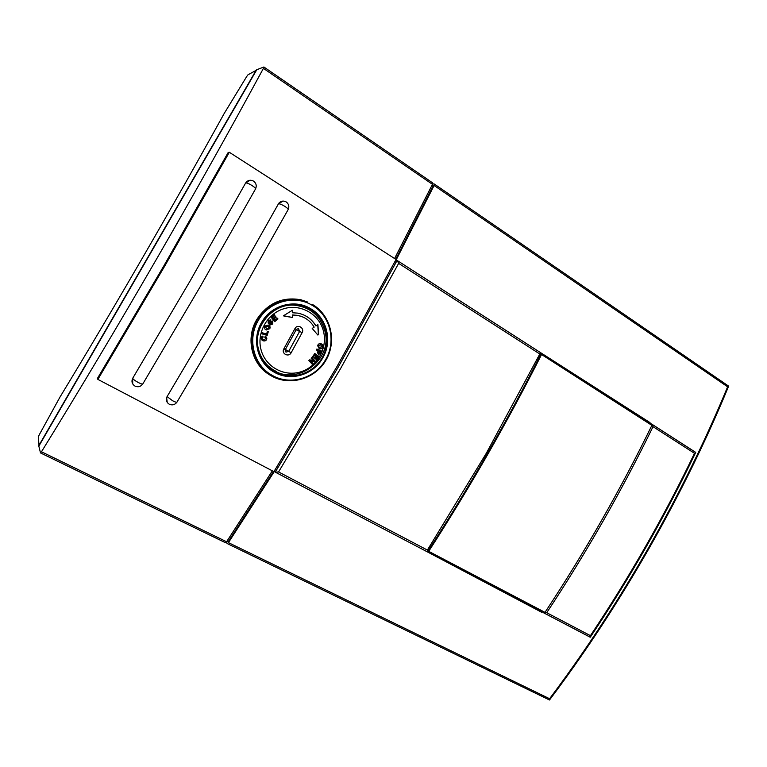 <?xml version="1.0" encoding="UTF-8"?>
<svg xmlns="http://www.w3.org/2000/svg" width="767" height="767" viewBox="0 0 767 767"><rect width="100%" height="100%" fill="white"/><g stroke="black" fill="none" stroke-linecap="round" stroke-linejoin="round"><path stroke-width="1.15" d="M434.41 184.128L728.64 386.156L727.615 386.817L434.122 185.48L395.964 260.281L397.268 260.54L398.639 263.378L340.606 368.534L278.555 471.935L427.392 550.064L486.268 453.326L539.805 353.999L541.377 353.184L397.421 260.655M651.777 424.161L695.717 452.453L694.499 453.307L653.024 426.682C637.569 458.398 620.896 489.931 602.996 521.272C585.087 552.614 566.324 583.093 546.718 612.708L543.563 612.469M278.555 471.935L275.363 472.194L274.461 471.283L228.432 542.633L549.584 698.727L549.508 699.993L227.348 543.611M432.674 183.802L434.333 184.042L434.122 185.48M228.432 542.633L227.253 543.582L226.14 542.346M542.394 611.855L543.429 612.67M651.231 424.074L650.502 423.605M651.317 423.892L653.024 426.682M546.718 612.708L590.427 635.651L590.283 637.185L543.813 612.9M275.497 472.251L427.392 551.885L427.392 550.064M426.011 551.157L541.655 612.258L542.279 611.798M541.253 353.434L541.56 354.507C507.524 421.86 469.912 487.467 428.705 551.339L427.603 551.655M427.928 551.837L544.167 612.795L427.928 551.837M649.917 423.231L650.033 422.627L540.006 352.293M651.816 424.458L541.588 353.616L651.806 424.448L651.873 425.359C620.426 489.806 584.809 552.135 545.001 612.363L544.177 612.795M303.502 306.263L304.758 307.097M307.807 302.093L300.923 299.772C282.304 296.532 267.549 303.166 256.677 319.676C245.507 338.228 251.499 363.98 269.131 374.555L270.262 375.245M275.161 469.625L276.36 470.257L338.199 367.172L396.069 262.352L394.938 261.624M132.72 383.922L132.653 378.361L190.12 280.933L245.68 182.91L250.138 180.216M167.216 402.33L166.631 397.546L167.091 396.606L223.878 300.587L278.479 203.782L283.138 201.059M299.312 304.959L308.602 309.35M276.59 371.659L267.616 366.655M39.04 445.809L38.369 436.845L39.175 434.927L60.104 396.875C87.946 350.979 115.846 303.885 143.822 255.574C171.789 207.272 198.586 159.881 224.232 113.42L246.744 76.46L248.009 74.773L256.542 70.123M164.704 266.139L229.314 152.269L396.069 259.486L337.039 366.453L273.905 471.647L97.879 379.397L164.704 266.139M263.944 67.065L432.665 182.901L432.454 184.329L263.417 68.368C229.841 130.39 193.869 194.559 155.5 260.876C117.092 327.193 79.078 390.825 41.476 451.773L226.601 541.751L225.431 542.691L40.555 452.933M229.314 152.269L228.192 152.48L163.908 265.775L97.419 378.457L97.879 379.397M432.454 184.329L394.583 258.527M395.714 259.256L433.144 185.844L432.07 185.106M227.051 541.071L228.24 541.646L273.531 471.446M41.476 451.773L40.507 452.923L38.839 446.164L256.772 69.73L263.867 67.007L263.417 68.368M272.343 470.823L226.601 541.751M38.772 445.685L256.303 69.96M272.026 369.665L270.252 368.937M317.749 324.738L318.382 334.393L317.864 334.997M283.56 315.726L292.639 317.509L292.563 315.026L297.682 315.419C304.882 316.915 310.376 320.817 314.173 327.135L312.198 328.449L317.883 335.064L318.564 334.47L317.912 324.623L315.956 325.937C311.738 318.909 305.602 314.633 297.548 313.109L292.486 312.763L292.39 310.271L283.56 315.726M302.476 316.838L297.519 315.352L292.4 314.949L292.476 317.433L283.972 316.119M285.094 350.989L285.986 352.139L288.708 351.344L291.124 352.791C288.613 357.662 280.99 353.549 283.867 348.832L285.343 349.522L296.273 329.542L294.912 328.64C297.308 323.684 304.882 327.902 302.131 332.648L291.124 352.791M263.858 362.379L271.326 368.534M317.883 351.468L318.171 350.807L316.426 350.03L316.876 349.014L321.498 351.046L320.175 353.846L318.372 354.268L317.48 352.542L317.883 351.468M309.647 359.828L313.435 360.691L311.191 358.285L311.91 357.556L315.342 361.257L314.595 362.005L310.731 361.123L313.022 363.587L312.303 364.296L308.861 360.615L309.647 359.828M314.863 354.92L313.128 357.451L312.428 356.962L314.786 353.51L318.909 356.415L316.627 359.781L315.927 359.292L317.596 356.847L316.685 356.204L315.132 358.477L314.441 357.988L315.985 355.715L314.863 354.92L312.965 357.336M322.754 346.742C322.255 348.4 321.2 349.09 319.599 348.832L317.624 345.754C318.113 344.105 319.158 343.405 320.75 343.664L321.967 344.153L322.821 345.562L322.571 346.655L322.821 345.562M269.14 322.236L272.199 320.903L272.812 321.248L272.764 324.086L269.831 324.662L270.435 323.741L272.026 323.473L271.94 322.025L269.351 323.348L268.153 323.041L268.21 320.462L270.876 319.868L268.939 321.066L269.14 322.236M266.59 334.057L267.405 331.373L268.316 331.641L267.165 335.409L261.815 333.808L262.141 332.725L266.59 334.057M262.017 338.257L262.659 339.503L263.79 339.791L265.881 338.602L264.807 337.269L265.248 336.214L266.849 338.669C266.513 340.299 265.487 341.066 263.771 340.951L262.237 340.519L261.058 338.113L261.815 336.512L262.899 336.032L263.071 337.164L262.017 338.257L263.071 337.164M264.634 326.119L268.45 325.045C270.003 325.889 270.454 327.125 269.783 328.755L266.005 329.848L264.845 328.966L264.634 326.119M275.008 320.194L277.366 318.219L277.97 318.947L274.739 321.641L271.182 317.308L274.327 314.681L274.931 315.419L272.649 317.327L273.435 318.286L275.564 316.512L276.168 317.241L274.04 319.014L275.008 320.194L274.04 319.014M266.293 329.983L269.629 328.669L268.939 325.371M303.013 306.886L293.646 304.384M296.148 329.781L299.609 331.411L298.449 328.535L296.292 329.503M285.372 349.474L288.708 351.344L299.609 331.411L302.131 332.648M292.227 310.367L292.486 312.763M303.08 314.662C308.535 316.992 312.763 320.721 315.774 325.86L315.956 325.937M312.169 364.162L313.022 363.587M312.85 363.481L310.731 361.123M310.558 361.027L314.595 362.005M314.412 361.909L315.342 361.257M315.17 361.161L311.872 357.604M314.969 358.362L316.685 356.204M316.464 359.665L318.909 356.415M318.736 356.319L314.767 353.529M316.426 350.02L318.171 350.807M320.175 353.846L318.372 354.268M319.992 353.76L321.315 350.97M318.765 353.194L318.784 351.056L320.27 351.717L318.967 351.142L318.823 353.223L320.27 351.717M318.995 348.659L319.599 348.832M319.417 348.745C321.009 349.014 322.063 348.314 322.571 346.655M322.639 345.476L321.967 344.153M319.139 347.47L318.305 345.831L320.357 344.69L318.487 345.917L319.398 347.585L321.9 346.588L320.539 344.776M320.357 344.69L320.97 344.891M262.659 339.503L261.873 338.17M262.918 337.077L262.765 336.061M262.17 340.481L263.771 340.951M263.618 340.864C265.324 340.979 266.35 340.222 266.695 338.583L266.849 338.669M266.695 338.583L266.341 337.01M261.825 333.77L267.165 335.409M267.012 335.323L268.143 331.593M267.894 326.061L265.344 326.474L266.782 328.928L268.92 328.314L267.894 326.061L265.497 326.55L266.504 328.803M270.406 324.949L272.611 324.01L272.812 321.248M268.46 321.718L268.939 321.066M268.786 320.99L269.926 320.654M270.051 320.702L270.876 319.868M268.613 323.3L269.351 323.348M269.198 323.271L271.336 322.169M271.182 322.092L271.94 322.025M274.644 321.517L277.807 318.871L277.309 318.267M273.877 318.947L276.168 317.241M276.005 317.164L275.506 316.56M272.649 317.327L273.435 318.286M272.486 317.25L274.931 315.419M274.778 315.342L274.27 314.729M549.584 698.727C584.847 651.787 617.828 601.491 648.508 547.849C679.073 494.14 705.439 440.469 727.615 386.817M275.219 472.069L338.199 367.172L397.066 260.464M590.427 635.651C609.765 606.697 628.202 576.87 645.737 546.162C663.254 515.434 679.514 484.485 694.499 453.307M539.805 353.999L398.639 263.378M651.873 425.359L541.56 354.507M545.001 612.363L428.705 551.339M274.385 371.688C290.578 380.95 312.783 374.286 322.159 357.738C331.775 341.315 326.464 318.669 310.424 309.178C301.68 304.135 292.352 303.09 282.438 306.033C261.825 311.939 250.588 338.525 260.703 357.259C263.877 363.472 268.44 368.285 274.385 371.688M322.686 358.036C313.406 374.938 290.52 381.813 274.231 372.196C257.549 363.309 251.298 339.465 261.576 322.466C271.154 305.055 294.835 298.67 310.798 308.775C327.183 318.18 332.638 341.526 322.686 358.036M272.227 375.341C290.185 385.906 315.352 378.304 325.563 359.723C336.512 341.564 330.539 315.879 312.505 305.487C294.94 294.327 268.814 301.326 258.249 320.529C246.907 339.292 253.839 365.581 272.227 375.341M269.131 374.555L271.508 375.983C290.051 386.53 315.362 378.888 326.052 360.02C337.01 341.305 330.999 315.477 312.687 304.585C330.98 315.486 336.972 341.305 326.023 360.011C315.333 378.879 290.031 386.52 271.518 375.983L269.85 374.986C253.867 365.034 247.089 342.83 254.874 324.633C262.515 306.388 283.282 295.64 301.671 300.089L300.923 299.772M200.168 286.743L255.421 189.123C256.015 188.624 254.884 187.426 252.036 185.528C248.968 183.668 246.849 182.805 245.661 182.949C247.799 180.13 250.406 179.526 253.532 181.108C256.159 183.131 256.859 185.681 255.622 188.759M167.091 396.606L172.604 400.748C175.499 402.215 176.985 402.617 177.052 401.956L233.676 306.282L288.037 209.784C288.622 209.314 287.567 208.183 284.873 206.39C281.873 204.578 279.744 203.706 278.479 203.782M200.149 286.772L142.902 383.759C142.806 384.449 141.233 384.008 138.175 382.465C135.03 380.72 133.199 379.339 132.681 378.313M324.556 330.078C320.127 315.889 310.597 307.653 295.966 305.371C272.831 302.083 251.547 327.825 258.843 350.49C260.809 357.24 264.423 362.829 269.677 367.259L273.148 369.771M261.173 350.231C265.852 367.24 284.643 377.143 301.057 371.736C317.528 366.578 327.902 347.595 323.386 330.893C319.11 314.115 300.683 303.54 283.867 308.727C266.983 313.655 256.245 333.3 261.173 350.231M283.867 348.832L294.912 328.64M549.623 699.84C585.106 652.707 618.279 602.172 649.141 548.232C679.869 494.226 706.349 440.248 728.573 386.319M590.437 636.955C610.005 607.723 628.652 577.58 646.38 546.545C664.088 515.491 680.492 484.207 695.602 452.693M651.624 424.036L695.611 452.319M543.65 612.823L590.091 637.166M541.301 353.347C507.025 421.236 469.116 487.361 427.555 551.722M397.296 260.559L541.349 353.156M275.382 472.204L427.392 551.885M434.362 184.061L728.602 386.117M227.281 543.592L549.44 699.974M288.239 209.42C289.447 206.4 288.766 203.907 286.196 201.932C283.531 200.513 281.125 200.868 278.987 203.025M166.631 397.546C165.893 400.432 166.784 402.665 169.306 404.247C172.316 405.513 174.838 404.851 176.861 402.263M132.653 378.361C131.282 381.582 132.058 384.152 134.982 386.089C138.07 387.383 140.649 386.712 142.71 384.075M40.517 452.933L225.431 542.691M263.925 67.017L432.665 182.901M267.271 365.658L269.677 367.259C293.55 388.859 334.268 360.931 324.642 330.213M293.387 304.374L295.966 305.371C310.616 307.663 320.165 315.908 324.614 330.117M285.324 349.56L285.986 352.139"/></g></svg>
